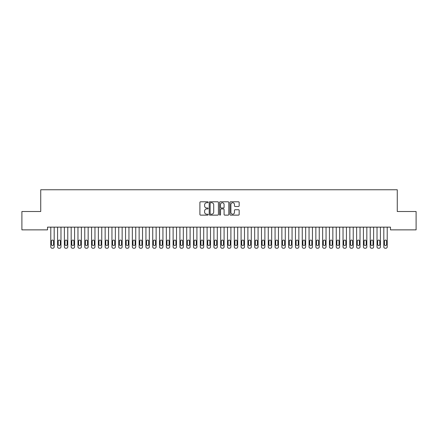 <?xml version="1.0" encoding="UTF-8"?>
<svg xmlns="http://www.w3.org/2000/svg" width="438" height="438" viewBox="0 0 438 438"><rect width="100%" height="100%" fill="white"/><g stroke="black" fill="none" stroke-linecap="round" stroke-linejoin="round"><path stroke-width="0.66" d="M208.127 202.252A0.465 0.465 0 0 0 207.661 201.787L200.571 201.787A0.668 0.668 0 0 0 199.903 202.455L199.903 214.461A0.668 0.668 0 0 0 200.571 215.129L207.661 215.129A0.465 0.465 0 0 0 208.127 214.664A0.465 0.465 0 0 0 207.661 214.198L206.741 214.198A2.135 2.135 0 0 1 204.606 212.063L204.606 211.061A2.135 2.135 0 0 1 206.741 208.926L207.661 208.926A0.465 0.465 0 0 0 208.127 208.461A0.465 0.465 0 0 0 207.661 207.99L206.741 207.99A2.135 2.135 0 0 1 204.606 205.855L204.606 204.858A2.135 2.135 0 0 1 206.741 202.723L207.661 202.723A0.465 0.465 0 0 0 208.127 202.252M238.496 206.49A0.668 0.668 0 0 0 239.164 205.822L239.164 202.455A0.668 0.668 0 0 0 238.496 201.787L230.623 201.787A0.668 0.668 0 0 0 229.955 202.455L229.955 214.461A0.668 0.668 0 0 0 230.623 215.129L238.496 215.129A0.668 0.668 0 0 0 239.164 214.461L239.164 210.393A0.668 0.668 0 0 0 238.496 209.725L235.129 209.725A0.668 0.668 0 0 0 234.461 210.393L234.461 212.414A1.785 1.785 0 0 1 232.677 214.198A1.785 1.785 0 0 1 230.892 212.414L230.892 204.508A1.785 1.785 0 0 1 232.677 202.723A1.785 1.785 0 0 1 234.461 204.508L234.461 205.822A0.668 0.668 0 0 0 235.129 206.49L238.496 206.49M390.477 227.147L47.523 227.147L47.523 229.868L21.9 229.868L21.9 211.516L40.729 211.516L40.729 189.769L397.271 189.769L397.271 211.516L416.1 211.516L416.1 229.868L390.477 229.868L390.477 227.147M218.414 202.455A0.668 0.668 0 0 0 217.752 201.787L209.879 201.787A0.668 0.668 0 0 0 209.211 202.455L209.211 214.461A0.668 0.668 0 0 0 209.879 215.129L217.752 215.129A0.668 0.668 0 0 0 218.414 214.461L218.414 202.455M220.248 201.787L228.121 201.787A0.668 0.668 0 0 1 228.789 202.455L228.789 214.461A0.668 0.668 0 0 1 228.121 215.129L224.754 215.129A0.668 0.668 0 0 1 224.086 214.461L224.086 209.594A0.668 0.668 0 0 0 223.418 208.926L221.185 208.926A0.668 0.668 0 0 0 220.517 209.594L220.517 214.664A0.465 0.465 0 0 1 220.051 215.129A0.465 0.465 0 0 1 219.586 214.664L219.586 202.455A0.668 0.668 0 0 1 220.248 201.787M210.612 202.723A0.465 0.465 0 0 0 210.141 203.188L210.141 213.728A0.465 0.465 0 0 0 210.612 214.198L211.576 214.198A2.135 2.135 0 0 0 213.711 212.063L213.711 204.858A2.135 2.135 0 0 0 211.576 202.723L210.612 202.723M224.086 204.541A1.785 1.785 0 0 0 222.301 202.756A1.785 1.785 0 0 0 220.517 204.541L220.517 207.322A0.668 0.668 0 0 0 221.185 207.99L223.418 207.99A0.668 0.668 0 0 0 224.086 207.322L224.086 204.541M54.186 227.147L54.186 246.873A1.358 1.358 0 0 1 52.823 248.231L52.144 248.231A1.358 1.358 0 0 1 50.786 246.873L50.786 227.147M53.573 244.426L53.573 241.163A1.09 1.09 0 0 0 52.483 240.079A1.09 1.09 0 0 0 51.399 241.163L51.399 244.426A1.09 1.09 0 0 0 52.483 245.515A1.09 1.09 0 0 0 53.573 244.426M60.981 227.147L60.981 246.873A1.358 1.358 0 0 1 59.623 248.231L58.944 248.231A1.358 1.358 0 0 1 57.581 246.873L57.581 227.147M60.367 244.426L60.367 241.163A1.09 1.09 0 0 0 59.283 240.079A1.09 1.09 0 0 0 58.194 241.163L58.194 244.426A1.09 1.09 0 0 0 59.283 245.515A1.09 1.09 0 0 0 60.367 244.426M67.775 227.147L67.775 246.873A1.358 1.358 0 0 1 66.417 248.231L65.738 248.231A1.358 1.358 0 0 1 64.381 246.873L64.381 227.147M67.167 244.426L67.167 241.163A1.09 1.09 0 0 0 66.078 240.079A1.09 1.09 0 0 0 64.988 241.163L64.988 244.426A1.09 1.09 0 0 0 66.078 245.515A1.09 1.09 0 0 0 67.167 244.426M74.575 227.147L74.575 246.873A1.358 1.358 0 0 1 73.212 248.231L72.533 248.231A1.358 1.358 0 0 1 71.175 246.873L71.175 227.147M73.962 244.426L73.962 241.163A1.09 1.09 0 0 0 72.872 240.079A1.09 1.09 0 0 0 71.788 241.163L71.788 244.426A1.09 1.09 0 0 0 72.872 245.515A1.09 1.09 0 0 0 73.962 244.426M81.369 227.147L81.369 246.873A1.358 1.358 0 0 1 80.012 248.231L79.333 248.231A1.358 1.358 0 0 1 77.969 246.873L77.969 227.147M80.756 244.426L80.756 241.163A1.09 1.09 0 0 0 79.672 240.079A1.09 1.09 0 0 0 78.583 241.163L78.583 244.426A1.09 1.09 0 0 0 79.672 245.515A1.09 1.09 0 0 0 80.756 244.426M88.164 227.147L88.164 246.873A1.358 1.358 0 0 1 86.806 248.231L86.127 248.231A1.358 1.358 0 0 1 84.769 246.873L84.769 227.147M87.556 244.426L87.556 241.163A1.09 1.09 0 0 0 86.467 240.079A1.09 1.09 0 0 0 85.377 241.163L85.377 244.426A1.09 1.09 0 0 0 86.467 245.515A1.09 1.09 0 0 0 87.556 244.426M94.964 227.147L94.964 246.873A1.358 1.358 0 0 1 93.606 248.231L92.922 248.231A1.358 1.358 0 0 1 91.564 246.873L91.564 227.147M94.351 244.426L94.351 241.163A1.09 1.09 0 0 0 93.261 240.079A1.09 1.09 0 0 0 92.177 241.163L92.177 244.426A1.09 1.09 0 0 0 93.261 245.515A1.09 1.09 0 0 0 94.351 244.426M101.758 227.147L101.758 246.873A1.358 1.358 0 0 1 100.401 248.231L99.722 248.231A1.358 1.358 0 0 1 98.364 246.873L98.364 227.147M101.145 244.426L101.145 241.163A1.09 1.09 0 0 0 100.061 240.079A1.09 1.09 0 0 0 98.972 241.163L98.972 244.426A1.09 1.09 0 0 0 100.061 245.515A1.09 1.09 0 0 0 101.145 244.426M108.558 227.147L108.558 246.873A1.358 1.358 0 0 1 107.195 248.231L106.516 248.231A1.358 1.358 0 0 1 105.158 246.873L105.158 227.147M107.945 244.426L107.945 241.163A1.09 1.09 0 0 0 106.856 240.079A1.09 1.09 0 0 0 105.772 241.163L105.772 244.426A1.09 1.09 0 0 0 106.856 245.515A1.09 1.09 0 0 0 107.945 244.426M115.353 227.147L115.353 246.873A1.358 1.358 0 0 1 113.995 248.231L113.316 248.231A1.358 1.358 0 0 1 111.953 246.873L111.953 227.147M114.74 244.426L114.74 241.163A1.09 1.09 0 0 0 113.656 240.079A1.09 1.09 0 0 0 112.566 241.163L112.566 244.426A1.09 1.09 0 0 0 113.656 245.515A1.09 1.09 0 0 0 114.74 244.426M122.147 227.147L122.147 246.873A1.358 1.358 0 0 1 120.789 248.231L120.111 248.231A1.358 1.358 0 0 1 118.753 246.873L118.753 227.147M121.54 244.426L121.54 241.163A1.09 1.09 0 0 0 120.45 240.079A1.09 1.09 0 0 0 119.36 241.163L119.36 244.426A1.09 1.09 0 0 0 120.45 245.515A1.09 1.09 0 0 0 121.54 244.426M128.947 227.147L128.947 246.873A1.358 1.358 0 0 1 127.584 248.231L126.905 248.231A1.358 1.358 0 0 1 125.547 246.873L125.547 227.147M128.334 244.426L128.334 241.163A1.09 1.09 0 0 0 127.244 240.079A1.09 1.09 0 0 0 126.16 241.163L126.16 244.426A1.09 1.09 0 0 0 127.244 245.515A1.09 1.09 0 0 0 128.334 244.426M135.742 227.147L135.742 246.873A1.358 1.358 0 0 1 134.384 248.231L133.705 248.231A1.358 1.358 0 0 1 132.342 246.873L132.342 227.147M135.128 244.426L135.128 241.163A1.09 1.09 0 0 0 134.044 240.079A1.09 1.09 0 0 0 132.955 241.163L132.955 244.426A1.09 1.09 0 0 0 134.044 245.515A1.09 1.09 0 0 0 135.128 244.426M142.536 227.147L142.536 246.873A1.358 1.358 0 0 1 141.178 248.231L140.499 248.231A1.358 1.358 0 0 1 139.142 246.873L139.142 227.147M141.928 244.426L141.928 241.163A1.09 1.09 0 0 0 140.839 240.079A1.09 1.09 0 0 0 139.755 241.163L139.755 244.426A1.09 1.09 0 0 0 140.839 245.515A1.09 1.09 0 0 0 141.928 244.426M149.336 227.147L149.336 246.873A1.358 1.358 0 0 1 147.978 248.231L147.294 248.231A1.358 1.358 0 0 1 145.936 246.873L145.936 227.147M148.723 244.426L148.723 241.163A1.09 1.09 0 0 0 147.639 240.079A1.09 1.09 0 0 0 146.549 241.163L146.549 244.426A1.09 1.09 0 0 0 147.639 245.515A1.09 1.09 0 0 0 148.723 244.426M156.131 227.147L156.131 246.873A1.358 1.358 0 0 1 154.773 248.231L154.094 248.231A1.358 1.358 0 0 1 152.736 246.873L152.736 227.147M155.523 244.426L155.523 241.163A1.09 1.09 0 0 0 154.433 240.079A1.09 1.09 0 0 0 153.344 241.163L153.344 244.426A1.09 1.09 0 0 0 154.433 245.515A1.09 1.09 0 0 0 155.523 244.426M162.931 227.147L162.931 246.873A1.358 1.358 0 0 1 161.567 248.231L160.888 248.231A1.358 1.358 0 0 1 159.531 246.873L159.531 227.147M162.317 244.426L162.317 241.163A1.09 1.09 0 0 0 161.228 240.079A1.09 1.09 0 0 0 160.144 241.163L160.144 244.426A1.09 1.09 0 0 0 161.228 245.515A1.09 1.09 0 0 0 162.317 244.426M169.725 227.147L169.725 246.873A1.358 1.358 0 0 1 168.367 248.231L167.688 248.231A1.358 1.358 0 0 1 166.325 246.873L166.325 227.147M169.112 244.426L169.112 241.163A1.09 1.09 0 0 0 168.028 240.079A1.09 1.09 0 0 0 166.938 241.163L166.938 244.426A1.09 1.09 0 0 0 168.028 245.515A1.09 1.09 0 0 0 169.112 244.426M176.519 227.147L176.519 246.873A1.358 1.358 0 0 1 175.162 248.231L174.483 248.231A1.358 1.358 0 0 1 173.125 246.873L173.125 227.147M175.912 244.426L175.912 241.163A1.09 1.09 0 0 0 174.822 240.079A1.09 1.09 0 0 0 173.733 241.163L173.733 244.426A1.09 1.09 0 0 0 174.822 245.515A1.09 1.09 0 0 0 175.912 244.426M183.319 227.147L183.319 246.873A1.358 1.358 0 0 1 181.956 248.231L181.277 248.231A1.358 1.358 0 0 1 179.919 246.873L179.919 227.147M182.706 244.426L182.706 241.163A1.09 1.09 0 0 0 181.617 240.079A1.09 1.09 0 0 0 180.533 241.163L180.533 244.426A1.09 1.09 0 0 0 181.617 245.515A1.09 1.09 0 0 0 182.706 244.426M190.114 227.147L190.114 246.873A1.358 1.358 0 0 1 188.756 248.231L188.077 248.231A1.358 1.358 0 0 1 186.714 246.873L186.714 227.147M189.501 244.426L189.501 241.163A1.09 1.09 0 0 0 188.417 240.079A1.09 1.09 0 0 0 187.327 241.163L187.327 244.426A1.09 1.09 0 0 0 188.417 245.515A1.09 1.09 0 0 0 189.501 244.426M196.914 227.147L196.914 246.873A1.358 1.358 0 0 1 195.551 248.231L194.872 248.231A1.358 1.358 0 0 1 193.514 246.873L193.514 227.147M196.301 244.426L196.301 241.163A1.09 1.09 0 0 0 195.211 240.079A1.09 1.09 0 0 0 194.127 241.163L194.127 244.426A1.09 1.09 0 0 0 195.211 245.515A1.09 1.09 0 0 0 196.301 244.426M203.708 227.147L203.708 246.873A1.358 1.358 0 0 1 202.351 248.231L201.666 248.231A1.358 1.358 0 0 1 200.308 246.873L200.308 227.147M203.095 244.426L203.095 241.163A1.09 1.09 0 0 0 202.011 240.079A1.09 1.09 0 0 0 200.922 241.163L200.922 244.426A1.09 1.09 0 0 0 202.011 245.515A1.09 1.09 0 0 0 203.095 244.426M210.503 227.147L210.503 246.873A1.358 1.358 0 0 1 209.145 248.231L208.466 248.231A1.358 1.358 0 0 1 207.108 246.873L207.108 227.147M209.895 244.426L209.895 241.163A1.09 1.09 0 0 0 208.806 240.079A1.09 1.09 0 0 0 207.716 241.163L207.716 244.426A1.09 1.09 0 0 0 208.806 245.515A1.09 1.09 0 0 0 209.895 244.426M217.303 227.147L217.303 246.873A1.358 1.358 0 0 1 215.939 248.231L215.261 248.231A1.358 1.358 0 0 1 213.903 246.873L213.903 227.147M216.69 244.426L216.69 241.163A1.09 1.09 0 0 0 215.6 240.079A1.09 1.09 0 0 0 214.516 241.163L214.516 244.426A1.09 1.09 0 0 0 215.6 245.515A1.09 1.09 0 0 0 216.69 244.426M224.097 227.147L224.097 246.873A1.358 1.358 0 0 1 222.739 248.231L222.061 248.231A1.358 1.358 0 0 1 220.697 246.873L220.697 227.147M223.484 244.426L223.484 241.163A1.09 1.09 0 0 0 222.4 240.079A1.09 1.09 0 0 0 221.31 241.163L221.31 244.426A1.09 1.09 0 0 0 222.4 245.515A1.09 1.09 0 0 0 223.484 244.426M230.892 227.147L230.892 246.873A1.358 1.358 0 0 1 229.534 248.231L228.855 248.231A1.358 1.358 0 0 1 227.497 246.873L227.497 227.147M230.284 244.426L230.284 241.163A1.09 1.09 0 0 0 229.194 240.079A1.09 1.09 0 0 0 228.105 241.163L228.105 244.426A1.09 1.09 0 0 0 229.194 245.515A1.09 1.09 0 0 0 230.284 244.426M237.692 227.147L237.692 246.873A1.358 1.358 0 0 1 236.334 248.231L235.649 248.231A1.358 1.358 0 0 1 234.292 246.873L234.292 227.147M237.078 244.426L237.078 241.163A1.09 1.09 0 0 0 235.989 240.079A1.09 1.09 0 0 0 234.905 241.163L234.905 244.426A1.09 1.09 0 0 0 235.989 245.515A1.09 1.09 0 0 0 237.078 244.426M244.486 227.147L244.486 246.873A1.358 1.358 0 0 1 243.128 248.231L242.449 248.231A1.358 1.358 0 0 1 241.086 246.873L241.086 227.147M243.873 244.426L243.873 241.163A1.09 1.09 0 0 0 242.789 240.079A1.09 1.09 0 0 0 241.699 241.163L241.699 244.426A1.09 1.09 0 0 0 242.789 245.515A1.09 1.09 0 0 0 243.873 244.426M251.286 227.147L251.286 246.873A1.358 1.358 0 0 1 249.923 248.231L249.244 248.231A1.358 1.358 0 0 1 247.886 246.873L247.886 227.147M250.673 244.426L250.673 241.163A1.09 1.09 0 0 0 249.583 240.079A1.09 1.09 0 0 0 248.499 241.163L248.499 244.426A1.09 1.09 0 0 0 249.583 245.515A1.09 1.09 0 0 0 250.673 244.426M258.081 227.147L258.081 246.873A1.358 1.358 0 0 1 256.723 248.231L256.044 248.231A1.358 1.358 0 0 1 254.681 246.873L254.681 227.147M257.467 244.426L257.467 241.163A1.09 1.09 0 0 0 256.383 240.079A1.09 1.09 0 0 0 255.294 241.163L255.294 244.426A1.09 1.09 0 0 0 256.383 245.515A1.09 1.09 0 0 0 257.467 244.426M264.875 227.147L264.875 246.873A1.358 1.358 0 0 1 263.517 248.231L262.838 248.231A1.358 1.358 0 0 1 261.481 246.873L261.481 227.147M264.267 244.426L264.267 241.163A1.09 1.09 0 0 0 263.178 240.079A1.09 1.09 0 0 0 262.088 241.163L262.088 244.426A1.09 1.09 0 0 0 263.178 245.515A1.09 1.09 0 0 0 264.267 244.426M271.675 227.147L271.675 246.873A1.358 1.358 0 0 1 270.312 248.231L269.633 248.231A1.358 1.358 0 0 1 268.275 246.873L268.275 227.147M271.062 244.426L271.062 241.163A1.09 1.09 0 0 0 269.972 240.079A1.09 1.09 0 0 0 268.888 241.163L268.888 244.426A1.09 1.09 0 0 0 269.972 245.515A1.09 1.09 0 0 0 271.062 244.426M278.469 227.147L278.469 246.873A1.358 1.358 0 0 1 277.112 248.231L276.433 248.231A1.358 1.358 0 0 1 275.069 246.873L275.069 227.147M277.856 244.426L277.856 241.163A1.09 1.09 0 0 0 276.772 240.079A1.09 1.09 0 0 0 275.683 241.163L275.683 244.426A1.09 1.09 0 0 0 276.772 245.515A1.09 1.09 0 0 0 277.856 244.426M285.264 227.147L285.264 246.873A1.358 1.358 0 0 1 283.906 248.231L283.227 248.231A1.358 1.358 0 0 1 281.869 246.873L281.869 227.147M284.656 244.426L284.656 241.163A1.09 1.09 0 0 0 283.567 240.079A1.09 1.09 0 0 0 282.477 241.163L282.477 244.426A1.09 1.09 0 0 0 283.567 245.515A1.09 1.09 0 0 0 284.656 244.426M292.064 227.147L292.064 246.873A1.358 1.358 0 0 1 290.706 248.231L290.022 248.231A1.358 1.358 0 0 1 288.664 246.873L288.664 227.147M291.451 244.426L291.451 241.163A1.09 1.09 0 0 0 290.361 240.079A1.09 1.09 0 0 0 289.277 241.163L289.277 244.426A1.09 1.09 0 0 0 290.361 245.515A1.09 1.09 0 0 0 291.451 244.426M298.858 227.147L298.858 246.873A1.358 1.358 0 0 1 297.501 248.231L296.822 248.231A1.358 1.358 0 0 1 295.464 246.873L295.464 227.147M298.245 244.426L298.245 241.163A1.09 1.09 0 0 0 297.161 240.079A1.09 1.09 0 0 0 296.072 241.163L296.072 244.426A1.09 1.09 0 0 0 297.161 245.515A1.09 1.09 0 0 0 298.245 244.426M305.658 227.147L305.658 246.873A1.358 1.358 0 0 1 304.295 248.231L303.616 248.231A1.358 1.358 0 0 1 302.258 246.873L302.258 227.147M305.045 244.426L305.045 241.163A1.09 1.09 0 0 0 303.956 240.079A1.09 1.09 0 0 0 302.872 241.163L302.872 244.426A1.09 1.09 0 0 0 303.956 245.515A1.09 1.09 0 0 0 305.045 244.426M312.453 227.147L312.453 246.873A1.358 1.358 0 0 1 311.095 248.231L310.416 248.231A1.358 1.358 0 0 1 309.053 246.873L309.053 227.147M311.84 244.426L311.84 241.163A1.09 1.09 0 0 0 310.756 240.079A1.09 1.09 0 0 0 309.666 241.163L309.666 244.426A1.09 1.09 0 0 0 310.756 245.515A1.09 1.09 0 0 0 311.84 244.426M319.247 227.147L319.247 246.873A1.358 1.358 0 0 1 317.889 248.231L317.211 248.231A1.358 1.358 0 0 1 315.853 246.873L315.853 227.147M318.64 244.426L318.64 241.163A1.09 1.09 0 0 0 317.55 240.079A1.09 1.09 0 0 0 316.46 241.163L316.46 244.426A1.09 1.09 0 0 0 317.55 245.515A1.09 1.09 0 0 0 318.64 244.426M326.047 227.147L326.047 246.873A1.358 1.358 0 0 1 324.684 248.231L324.005 248.231A1.358 1.358 0 0 1 322.647 246.873L322.647 227.147M325.434 244.426L325.434 241.163A1.09 1.09 0 0 0 324.344 240.079A1.09 1.09 0 0 0 323.26 241.163L323.26 244.426A1.09 1.09 0 0 0 324.344 245.515A1.09 1.09 0 0 0 325.434 244.426M332.842 227.147L332.842 246.873A1.358 1.358 0 0 1 331.484 248.231L330.805 248.231A1.358 1.358 0 0 1 329.442 246.873L329.442 227.147M332.228 244.426L332.228 241.163A1.09 1.09 0 0 0 331.144 240.079A1.09 1.09 0 0 0 330.055 241.163L330.055 244.426A1.09 1.09 0 0 0 331.144 245.515A1.09 1.09 0 0 0 332.228 244.426M339.636 227.147L339.636 246.873A1.358 1.358 0 0 1 338.278 248.231L337.599 248.231A1.358 1.358 0 0 1 336.242 246.873L336.242 227.147M339.028 244.426L339.028 241.163A1.09 1.09 0 0 0 337.939 240.079A1.09 1.09 0 0 0 336.855 241.163L336.855 244.426A1.09 1.09 0 0 0 337.939 245.515A1.09 1.09 0 0 0 339.028 244.426M346.436 227.147L346.436 246.873A1.358 1.358 0 0 1 345.078 248.231L344.394 248.231A1.358 1.358 0 0 1 343.036 246.873L343.036 227.147M345.823 244.426L345.823 241.163A1.09 1.09 0 0 0 344.739 240.079A1.09 1.09 0 0 0 343.649 241.163L343.649 244.426A1.09 1.09 0 0 0 344.739 245.515A1.09 1.09 0 0 0 345.823 244.426M353.231 227.147L353.231 246.873A1.358 1.358 0 0 1 351.873 248.231L351.194 248.231A1.358 1.358 0 0 1 349.836 246.873L349.836 227.147M352.623 244.426L352.623 241.163A1.09 1.09 0 0 0 351.533 240.079A1.09 1.09 0 0 0 350.444 241.163L350.444 244.426A1.09 1.09 0 0 0 351.533 245.515A1.09 1.09 0 0 0 352.623 244.426M360.031 227.147L360.031 246.873A1.358 1.358 0 0 1 358.667 248.231L357.988 248.231A1.358 1.358 0 0 1 356.631 246.873L356.631 227.147M359.417 244.426L359.417 241.163A1.09 1.09 0 0 0 358.328 240.079A1.09 1.09 0 0 0 357.244 241.163L357.244 244.426A1.09 1.09 0 0 0 358.328 245.515A1.09 1.09 0 0 0 359.417 244.426M366.825 227.147L366.825 246.873A1.358 1.358 0 0 1 365.467 248.231L364.788 248.231A1.358 1.358 0 0 1 363.425 246.873L363.425 227.147M366.212 244.426L366.212 241.163A1.09 1.09 0 0 0 365.128 240.079A1.09 1.09 0 0 0 364.038 241.163L364.038 244.426A1.09 1.09 0 0 0 365.128 245.515A1.09 1.09 0 0 0 366.212 244.426M373.619 227.147L373.619 246.873A1.358 1.358 0 0 1 372.262 248.231L371.583 248.231A1.358 1.358 0 0 1 370.225 246.873L370.225 227.147M373.012 244.426L373.012 241.163A1.09 1.09 0 0 0 371.922 240.079A1.09 1.09 0 0 0 370.833 241.163L370.833 244.426A1.09 1.09 0 0 0 371.922 245.515A1.09 1.09 0 0 0 373.012 244.426M380.419 227.147L380.419 246.873A1.358 1.358 0 0 1 379.056 248.231L378.377 248.231A1.358 1.358 0 0 1 377.019 246.873L377.019 227.147M379.806 244.426L379.806 241.163A1.09 1.09 0 0 0 378.717 240.079A1.09 1.09 0 0 0 377.633 241.163L377.633 244.426A1.09 1.09 0 0 0 378.717 245.515A1.09 1.09 0 0 0 379.806 244.426M387.214 227.147L387.214 246.873A1.358 1.358 0 0 1 385.856 248.231L385.177 248.231A1.358 1.358 0 0 1 383.814 246.873L383.814 227.147M386.601 244.426L386.601 241.163A1.09 1.09 0 0 0 385.517 240.079A1.09 1.09 0 0 0 384.427 241.163L384.427 244.426A1.09 1.09 0 0 0 385.517 245.515A1.09 1.09 0 0 0 386.601 244.426"/></g></svg>
